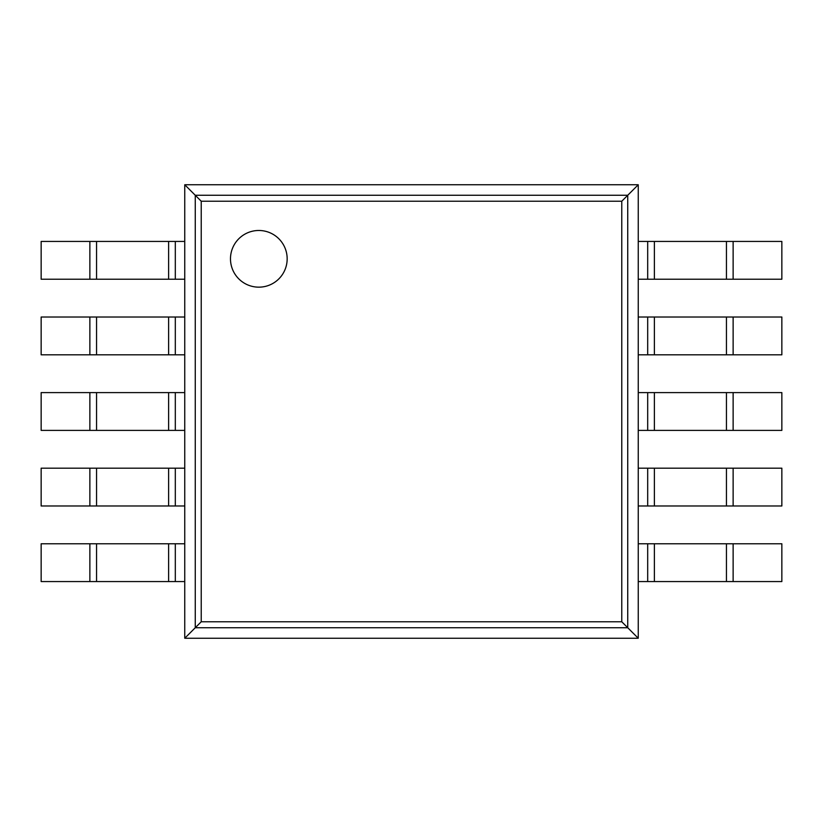 <?xml version="1.0" encoding="UTF-8"?>
<svg xmlns="http://www.w3.org/2000/svg" width="823" height="823" viewBox="0 0 823 823"><rect width="100%" height="100%" fill="white"/><g stroke="black" fill="none" stroke-linecap="round" stroke-linejoin="round"><path stroke-width="1.23" d="M638.247 184.753L638.247 638.247L184.753 638.247L184.753 184.753L201.234 201.234L621.766 201.234L638.247 184.753L184.753 184.753M184.753 638.247L201.234 621.766L201.234 201.234M638.247 638.247L621.766 621.766L621.766 201.234M287.165 258.823A28.342 28.342 0 0 0 244.657 234.277A28.342 28.342 0 0 0 244.657 283.369A28.342 28.342 0 0 0 287.165 258.823M175.309 279.234L41.15 279.234L41.15 241.437L184.753 241.437L184.753 279.234L175.309 279.234L175.309 241.437M733.128 279.234L733.128 241.437L781.85 241.437L781.85 279.234L647.691 279.234L647.691 241.437L638.247 241.437L638.247 279.234L647.691 279.234M733.128 241.437L647.691 241.437M175.309 354.816L41.15 354.816L41.15 317.02L184.753 317.02L184.753 354.816L175.309 354.816L175.309 317.02M733.128 354.816L733.128 317.02L781.85 317.02L781.85 354.816L647.691 354.816L647.691 317.02L638.247 317.02L638.247 354.816L647.691 354.816M733.128 317.02L647.691 317.02M175.309 430.398L41.15 430.398L41.15 392.602L184.753 392.602L184.753 430.398L175.309 430.398L175.309 392.602M733.128 430.398L733.128 392.602L781.85 392.602L781.85 430.398L647.691 430.398L647.691 392.602L638.247 392.602L638.247 430.398L647.691 430.398M733.128 392.602L647.691 392.602M175.309 505.98L41.15 505.98L41.15 468.184L184.753 468.184L184.753 505.98L175.309 505.98L175.309 468.184M733.128 505.98L733.128 468.184L781.85 468.184L781.85 505.98L647.691 505.98L647.691 468.184L638.247 468.184L638.247 505.98L647.691 505.98M733.128 468.184L647.691 468.184M175.309 581.563L41.15 581.563L41.15 543.766L184.753 543.766L184.753 581.563L175.309 581.563L175.309 543.766M733.128 581.563L733.128 543.766L781.85 543.766L781.85 581.563L647.691 581.563L647.691 543.766L638.247 543.766L638.247 581.563L647.691 581.563M733.128 543.766L647.691 543.766M195.267 627.733L195.267 195.267L627.733 195.267L627.733 627.733L195.267 627.733M201.234 621.766L621.766 621.766M89.872 279.234L89.872 241.437M96.558 279.234L96.558 241.437M168.622 279.234L168.622 241.437M726.442 279.234L726.442 241.437M654.378 279.234L654.378 241.437M89.872 354.816L89.872 317.02M96.558 354.816L96.558 317.02M168.622 354.816L168.622 317.02M726.442 354.816L726.442 317.02M654.378 354.816L654.378 317.02M89.872 430.398L89.872 392.602M96.558 430.398L96.558 392.602M168.622 430.398L168.622 392.602M726.442 430.398L726.442 392.602M654.378 430.398L654.378 392.602M89.872 505.98L89.872 468.184M96.558 505.98L96.558 468.184M168.622 505.98L168.622 468.184M726.442 505.98L726.442 468.184M654.378 505.98L654.378 468.184M89.872 581.563L89.872 543.766M96.558 581.563L96.558 543.766M168.622 581.563L168.622 543.766M726.442 581.563L726.442 543.766M654.378 581.563L654.378 543.766"/></g></svg>
